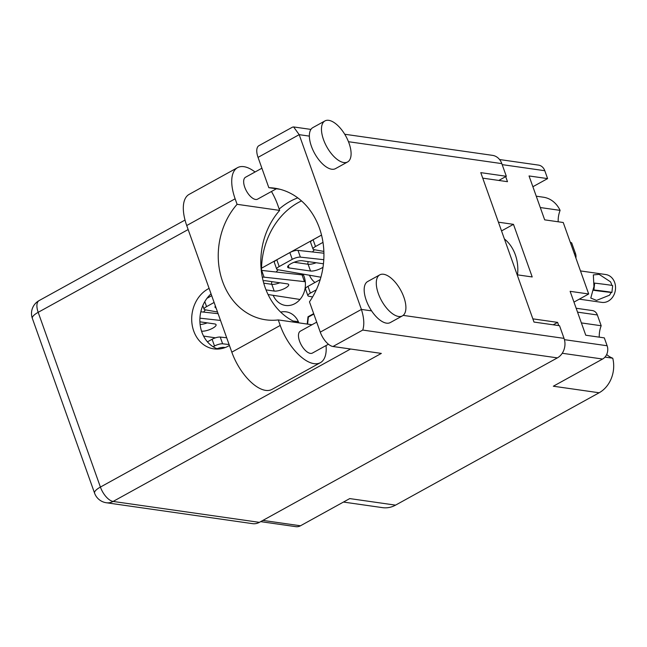 <?xml version="1.0" encoding="UTF-8"?>
<svg xmlns="http://www.w3.org/2000/svg" width="647" height="647" viewBox="0 0 647 647"><rect width="100%" height="100%" fill="white"/><g stroke="black" fill="none" stroke-linecap="round" stroke-linejoin="round"><path stroke-width="0.97" d="M540.294 207.541L560.1 210.372A24.376 20.348 98.1 0 0 558.175 221.775M599.259 337.152A24.376 20.348 -81.9 0 1 601.184 325.748L581.378 322.918M273.236 295.461A20.308 16.959 -81.9 0 0 285.521 305.449A20.308 16.959 -81.9 0 0 301.704 297.159A20.308 16.959 -81.9 0 0 304.13 276.657A20.308 16.959 -81.9 0 0 303.103 274.263M309.541 275.42A20.308 16.959 -81.9 0 0 314.976 282.488M499.565 159.542L538.466 165.098A9.996 8.346 98.1 0 1 544.798 170.719L547.605 178.604L532.885 186.724M536.258 196.195L543.391 197.214A28.12 23.478 98.1 0 1 560.1 210.372M574.253 253.438L575.506 253.616L571.665 242.835A24.376 20.348 98.1 0 1 570.274 242.253M575.506 253.616A7.813 6.519 98.1 0 1 575.887 258.024M576.154 308.247L592.401 310.568A7.813 6.519 98.1 0 1 597.351 314.968L577.536 312.137M601.184 325.748L597.351 314.968M606.684 354.483A24.376 20.348 -81.9 0 0 612.749 358.212A28.12 23.478 98.1 0 1 599.138 392.769L553.331 386.219L602.592 359.036L562.235 353.27M262.9 520.406L300.483 525.776L349.744 498.586L395.543 505.137L599.138 392.769M395.543 505.137A28.12 23.478 98.1 0 1 382.547 507.644L343.452 502.056M482.743 178.143L507.491 181.686L505.695 176.631M517.163 274.813L532.206 276.956L513.467 224.339L498.425 222.188M558.741 325.595L557.593 322.384L532.845 318.85M547.605 178.604L529.044 175.952L544.677 219.851L563.238 222.503L588.689 293.981L570.128 291.328L585.761 335.227L604.322 337.88L607.129 345.757A9.996 8.346 98.1 0 1 602.592 359.036M588.689 293.981L573.97 302.1M300.483 525.776A9.996 8.346 98.1 0 1 295.865 526.666L260.668 521.636M314.491 249.742A20.308 16.959 -81.9 0 0 312.477 251.966M308.142 261.598A20.308 16.959 -81.9 0 0 307.77 264.219M278.178 269.783A20.308 16.959 -81.9 0 0 276.172 272.007M271.837 281.639A20.308 16.959 -81.9 0 0 271.457 284.259M298.857 322.869A20.308 16.959 -81.9 0 0 286.144 311.838A20.308 16.959 -81.9 0 0 280.677 312.121M205.56 309.864A20.308 16.959 -81.9 0 0 203.546 312.089M313.682 313.649L308.012 316.771L307.212 324.066M207.008 298.275L211.706 295.687M261.542 268.182L321.527 235.071M553.209 324.81L557.593 322.384M513.467 224.339L501.538 230.922M571.665 242.835L570.419 242.657M604.985 357.104L612.749 358.212M308.74 316.876L308.012 316.771M326.048 345.547A39.055 18.197 -118.9 0 1 320.386 362.676A39.055 18.197 -118.9 0 1 314.038 363.654A39.055 18.197 -118.9 0 1 280.224 325.441L278.267 319.925L312 324.745M320.386 362.676L271.966 389.397A39.055 18.197 -118.9 0 1 265.626 390.376A39.055 18.197 -118.9 0 1 231.812 352.162L186.724 225.528A39.055 18.197 -118.9 0 1 189.134 194.375L237.546 167.654A39.055 18.197 -118.9 0 1 255.055 171.989M328.765 120.334A23.438 10.918 61.1 0 0 324.956 120.924A23.438 10.918 61.1 0 0 324.956 143.189A23.438 10.918 61.1 0 0 343.8 162.543A23.438 10.918 61.1 0 0 347.609 161.952A23.438 10.918 61.1 0 0 347.609 139.687A23.438 10.918 61.1 0 0 328.765 120.334M324.956 120.924L312.857 127.605A23.438 10.918 61.1 0 0 309.363 136.121A23.438 10.918 61.1 0 0 331.693 169.223A23.438 10.918 61.1 0 0 335.502 168.632L347.609 161.952M383.582 274.263A23.438 10.918 61.1 0 0 379.773 274.854A23.438 10.918 61.1 0 0 379.773 297.119A23.438 10.918 61.1 0 0 398.609 316.472A23.438 10.918 61.1 0 0 402.418 315.882A23.438 10.918 61.1 0 0 402.418 293.617A23.438 10.918 61.1 0 0 383.582 274.263M379.773 274.854L367.666 281.534A23.438 10.918 61.1 0 0 371.588 310.875A23.438 10.918 61.1 0 0 386.51 323.152A23.438 10.918 61.1 0 0 390.311 322.562L402.418 315.882M297.774 197.877A70.927 59.217 -81.9 0 0 290.066 201.411A70.927 59.217 -81.9 0 0 279.189 209.07M261.566 272.872A70.927 59.217 98.1 0 1 298.243 202.584A70.927 59.217 98.1 0 1 301.51 200.91M209.102 288.384A31.711 26.478 -81.9 0 0 208.116 288.902A31.711 26.478 -81.9 0 0 191.86 322.57A31.711 26.478 -81.9 0 0 213.801 348.862A31.711 26.478 -81.9 0 0 228.456 346.024A31.711 26.478 -81.9 0 0 229.426 345.466M217.942 349.057A31.711 26.478 98.1 0 1 200.149 324.818A31.711 26.478 98.1 0 1 211.043 293.835M328.433 344.228L312.412 353.068A12.495 5.823 -118.9 0 1 310.382 353.383A12.495 5.823 -118.9 0 1 300.329 343.064A12.495 5.823 -118.9 0 1 300.329 331.183L316.707 322.149M276.39 188.77L257.595 199.139A12.495 5.823 -118.9 0 1 255.565 199.454A12.495 5.823 -118.9 0 1 245.52 189.134A12.495 5.823 -118.9 0 1 245.52 177.254L261.898 168.22M371.588 310.875L361.414 309.42C364.043 317.863 364.487 324.754 362.749 330.067L332.979 346.501A14.687 6.842 -118.9 0 1 320.265 332.129L361.414 309.42L299.189 134.665L258.04 157.375L268.828 187.687L280.062 189.296M344.722 134.244L492.513 155.361A14.687 12.261 98.1 0 1 501.813 163.618L506.326 176.283L480.778 172.636L533.993 322.06L559.534 325.708L564.038 338.373A14.687 12.261 98.1 0 1 557.374 357.88L362.749 330.067M258.04 157.375A14.687 6.842 -118.9 0 1 258.946 145.664L292.493 127.152L293.625 126.941L299.189 134.665L309.363 136.121M332.979 346.501L381.334 353.408L113.12 501.441L259.382 522.347L557.374 357.88M259.382 522.347A14.687 12.261 98.1 0 1 252.597 523.658L106.334 502.751A14.687 12.261 -81.9 0 0 113.12 501.441A14.687 6.842 -118.9 0 1 100.406 487.07L350.553 349.016M506.326 176.283L498.788 180.44M268.828 187.687A70.927 59.217 -81.9 0 1 274.49 188.164A70.927 59.217 -81.9 0 1 320.435 231.157A70.927 59.217 -81.9 0 1 309.468 301.825L320.265 332.129M271.457 191.488A39.055 18.197 -118.9 0 1 277.7 204.889L279.666 210.404L237.093 204.315L235.136 198.807A39.055 18.197 -118.9 0 1 237.546 167.654M237.093 204.315A68.113 56.863 -81.9 0 0 220.498 274.571A68.113 56.863 -81.9 0 0 265.715 319.804A68.113 56.863 -81.9 0 0 278.267 319.925M279.666 210.404A68.113 56.863 -81.9 0 0 296.205 322.489M322.99 242.366L315.501 246.507A6.252 1.836 160.4 0 0 313.019 249.087A6.252 1.836 160.4 0 0 313.949 249.645L323.864 251.424M321.535 235.096L313.091 239.754A6.252 1.836 160.4 0 0 310.609 242.334L313.019 249.087M323.783 259.69L300.386 257.126A6.252 1.836 160.4 0 0 292.258 259.334L279.189 266.548A6.252 1.836 160.4 0 0 276.706 269.128A6.252 1.836 160.4 0 0 277.636 269.686L320.904 277.215M323.451 263.79L302.133 260.741A8.435 2.475 160.4 0 0 292.8 262.803A8.435 2.475 160.4 0 0 287.656 267.179A8.435 2.475 160.4 0 0 289.063 267.955L310.52 271.02A8.435 2.475 160.4 0 0 323.007 267.243M323.912 253.22L297.976 250.373A6.252 1.836 160.4 0 0 289.856 252.581L276.787 259.795A6.252 1.836 160.4 0 0 274.304 262.375L276.706 269.128M294.102 262.27L308.118 264.267A8.435 2.475 160.4 0 0 316.148 262.747M305.279 281.712L264.073 277.167A6.252 1.836 160.4 0 0 262.302 277.231M268.052 294.531L299.99 299.456M266.022 289.896L274.207 291.061A8.435 2.475 160.4 0 0 283.548 288.999A8.435 2.475 160.4 0 0 288.691 284.623A8.435 2.475 160.4 0 0 287.276 283.847L265.828 280.782A8.435 2.475 160.4 0 0 263.119 280.863M303.475 275.04L261.671 270.414A6.252 1.836 160.4 0 0 261.517 270.406M263.733 283.16L271.805 284.308A8.435 2.475 160.4 0 0 279.836 282.788M304.446 281.591L302.036 274.838M214.117 302.456L206.571 306.629A6.252 1.836 160.4 0 0 204.088 309.209A6.252 1.836 160.4 0 0 205.018 309.767L217.521 312.016M215.394 306.047A8.435 2.475 160.4 0 0 215.03 307.26A8.435 2.475 160.4 0 0 216.074 307.972M211.715 295.703L206.975 298.324M316.318 289.824L310.374 293.107A6.252 1.836 160.4 0 0 307.891 295.687A6.252 1.836 160.4 0 0 308.813 296.245L312.606 296.933M320.208 279.593L307.964 286.354A6.252 1.836 160.4 0 0 305.481 288.934L307.891 295.687M298.348 321.648L293.075 321.017M297.345 322.651L296.908 321.438M229.095 344.519L222.633 343.816A6.252 1.836 160.4 0 0 214.513 346.016L213.146 346.768M225.196 347.544L224.388 347.423A8.435 2.475 160.4 0 0 216.996 348.709M226.685 337.766L220.231 337.063A6.252 1.836 160.4 0 0 212.103 339.263L207.436 341.842M220.514 320.435L199.923 318.178M203.57 336.076L215.443 337.831M201.532 331.135L201.589 331.143A8.435 2.475 160.4 0 0 210.93 329.08A8.435 2.475 160.4 0 0 216.074 324.705A8.435 2.475 160.4 0 0 214.658 323.929L199.907 321.818M218.112 313.682L200.829 311.789M200.109 324.446A8.435 2.475 160.4 0 0 207.218 322.869M307.6 324.123L308.368 317.119A28.12 23.478 98.1 0 1 308.409 317.062L313.827 314.07M504.385 238.913A39.055 32.609 98.1 0 1 515.336 254.789A39.055 32.609 98.1 0 1 517.519 274.862M580.48 270.923L605.746 274.53A14.064 11.735 98.1 0 1 614.65 282.44A14.064 11.735 98.1 0 1 612.968 296.633A14.064 11.735 98.1 0 1 601.767 302.367L579.308 299.157M611.908 292.46L612.66 285.626A25.152 0.534 -173.7 0 0 594.666 283.127L593.906 289.961A25.152 0.534 6.3 0 1 611.908 292.46A25.152 0.534 6.3 0 1 611.706 292.501L611.164 292.452L609.531 295.194L596.542 300.41L590.776 298.041L593.954 286.5L593.331 274.902L599.146 274.36L610.542 281.849L611.658 284.502M593.906 289.961L593.372 289.905M594.666 283.127L594.124 283.071M609.531 295.194L611.164 292.452A19.37 0.412 6.3 0 1 593.291 290.228M544.798 170.719L502.169 164.629M564.435 339.659L607.129 345.757M501.813 163.618L348.466 141.709M403.162 315.38L564.038 338.373M188.156 229.548L38.181 312.323L100.406 487.07A14.687 4.311 -19.6 0 0 94.575 493.143A14.687 14.687 0 0 0 106.334 502.751M38.181 312.323A14.687 6.842 -118.9 0 1 39.087 300.604A14.687 14.687 0 0 0 32.35 318.389A14.687 4.311 -19.6 0 1 38.181 312.323M235.136 198.807L186.724 225.528M280.224 325.441L231.812 352.162M315.501 246.507L313.091 239.754M292.258 259.334L289.856 252.581M300.386 257.126L297.976 250.373M279.189 266.548L276.787 259.795M289.063 267.955L288.255 265.682M310.52 271.02L308.118 264.267M264.073 277.167L261.671 270.414M274.207 291.061L271.805 284.308M206.571 306.629L204.792 301.639M310.374 293.107L307.964 286.354M214.513 346.016L212.103 339.263M222.633 343.816L220.231 337.063M201.589 331.143L201.249 330.188M310.932 129.416L293.625 126.941M185.026 220.061L39.087 300.604M32.35 318.389L94.575 493.143M204.088 309.209L202.81 305.627"/></g></svg>
